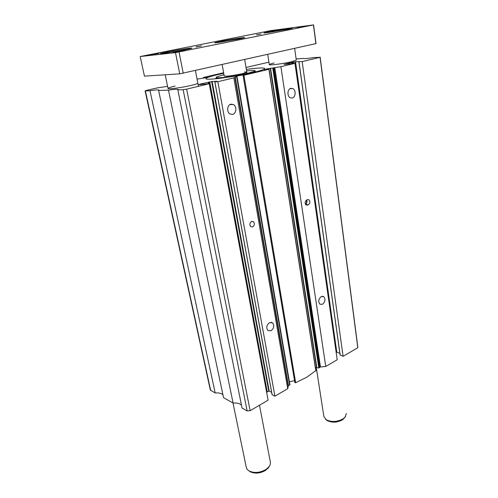<?xml version="1.0" encoding="UTF-8"?>
<svg xmlns="http://www.w3.org/2000/svg" width="498" height="498" viewBox="0 0 498 498"><rect width="100%" height="100%" fill="white"/><g stroke="black" fill="none" stroke-linecap="round" stroke-linejoin="round"><path stroke-width="0.75" d="M223.963 74.768L217.464 76.624C215.323 77.52 216.126 77.887 219.855 77.725C231.968 77.234 262.627 70.486 253.308 70.436L246.578 70.865M215.939 78.759L215.821 78.099L218.771 78.46M222.164 64.628L224.187 76.02L226.353 76.2C232.18 75.957 247.525 72.882 246.784 72.117L244.456 71.949M252.704 72.602L255.368 71.27L255.474 71.936M251.646 221.479C249.61 222.998 249.336 224.735 250.824 226.683L252.604 226.895C254.634 225.364 254.895 223.627 253.401 221.685L251.646 221.479M201.572 78.398L197.065 79.138M207.66 76.941L204.703 77.962L201.559 78.342M204.591 77.981L204.466 77.339L203.545 77.445L223.608 72.739M292.021 63.526L291.859 62.393L284.072 64.429L294.965 63.321L337.214 359.755L325.742 366.466L320.463 366.951L318.82 367.935L316.672 367.742L270.358 68.444M320.015 367.132L274.242 67.759L266.81 68.892L264.22 69.907L268.908 69.284L243.939 75.229L243.086 75.335L243.839 75.111L243.024 74.937L235.685 76.269L237.029 76.63L234.77 77.159L233.842 77.881L217.844 81.697L214.812 81.821L216.947 81.255L212.142 81.479L200.24 84.056L198.627 84.679L209.266 83.739L186.638 89.13L183.139 89.684L177.836 89.852L178.172 89.503C177.624 89.03 174.4 89.242 168.486 90.144L158.619 90.462L159.018 90.094C158.526 89.671 155.525 89.883 150.004 90.736L145.404 90.879L146.275 90.449L157.53 87.853L167.589 86.378M315.8 370.643L306.793 377.198L295.663 382.738L294.853 382.508L243.043 75.31L294.86 382.526M289.936 384.78L237.029 76.63L289.936 384.78L288.423 385.514L235.174 77.047M290.844 88.345C287.371 89.024 286.904 96.282 290.222 97.77L292.258 98.006C295.725 97.284 296.167 90.045 292.824 88.569L290.844 88.345M269.555 322.636C266.555 325.063 266 327.696 267.893 330.523L270.993 330.759C273.987 328.307 274.529 325.673 272.611 322.866L269.555 322.636M230.873 104.182C227.107 104.935 226.497 112.175 230.032 114.005L232.678 114.384C236.438 113.588 237.011 106.36 233.45 104.549L230.873 104.182M321.297 296.54C318.49 298.956 318.023 301.508 319.909 304.197L322.443 304.334C325.244 301.9 325.698 299.348 323.793 296.671L321.297 296.54M246.336 69.403C257.746 67.871 263.903 67.566 264.812 68.494C264.774 69.297 261.027 70.598 253.575 72.397C235.579 76.779 205.052 80.72 205.998 78.653C206.191 77.75 210.312 76.362 218.361 74.476L223.708 73.306M294.654 48.518L296.298 60.134L291.685 61.721C283.63 63.669 268.901 65.58 269.318 64.647C269.368 64.298 270.98 63.75 274.155 63.003M197.824 83.11C197.768 83.589 195.533 84.361 191.101 85.426C181.882 87.648 167.702 89.497 168.019 88.457C168.125 87.947 170.465 87.15 175.041 86.067M274.242 67.759L280.903 66.67L294.965 63.321M291.859 62.393L295.513 61.746L302.161 61.603L320.058 57.338L314.219 57.531C307.857 58.509 304.359 58.801 303.718 58.409L296.129 58.932M246.012 67.454L268.932 62.169M204.466 77.339L207.647 76.879M209.266 83.739L268.092 400.187L250.139 410.682L247.151 410.937L242.078 408.086L177.836 89.852M158.619 90.462L223.552 397.678L233.095 403.044C237.123 402.751 239.93 403.517 241.518 405.328M145.099 90.841L210.337 390.034L215.173 392.972C218.834 392.692 221.429 393.32 222.961 394.858M320.146 57.071L357.738 346.421L357.801 347.716L343.097 356.313L340.171 354.993M339.873 353.387L336.797 352.186L295.513 61.746M336.156 352.36L336.797 352.186M315.408 367.4L316.628 367.462M294.536 380.634L289.419 381.798M272.101 394.584L274.927 396.184L287.726 388.701L288.423 385.514M271.64 392.356L269.2 391.123L212.142 81.479M266.555 391.926L269.2 391.123M274.927 396.184L217.844 81.697M287.726 388.701L233.842 77.881M325.742 366.466L280.903 66.67M307.546 199.636L306.749 199.947C304.863 201.466 304.639 203.147 306.096 204.983L308.299 204.803C310.186 203.271 310.397 201.597 308.934 199.766L307.546 199.636M343.097 356.313L302.161 61.603M357.801 347.716L320.058 57.338M215.173 392.972L150.004 90.736M233.095 403.044L168.486 90.144M247.151 410.937L183.139 89.684M250.139 410.682L186.638 89.13M306.307 200.196C306.93 201.771 306.644 203.128 305.442 204.248M305.473 204.305C306.973 203.271 307.372 201.833 306.668 199.984M297.219 27.496L306.251 26.176L297.219 27.496M150.247 54.699L147.607 55.434L158.899 53.435L150.247 54.699M175.358 51.879L172.812 52.626L184.615 50.553L175.358 51.879M269.138 31.15L277.579 29.899L269.138 31.15M261.027 34.082L256.495 34.785L261.027 34.082M346.359 413.527L345.07 417.162L343.11 418.843C337.127 422.018 331.487 422.298 326.178 419.683L323.874 416.533L316.261 367.437M259.483 405.223L270.352 461.995C270.644 463.626 270.134 465.269 268.814 466.937L265.963 469.458C260.255 472.714 254.795 473.293 249.591 471.189C247.736 470.224 246.628 468.929 246.267 467.311L232.983 402.975M287.396 29.357L264.55 33.024C262.919 33.092 264.413 32.663 269.032 31.729C278.961 29.731 296.304 27.166 291.685 28.405L287.396 29.357M267.015 32.762L289.238 28.977M238.648 39.105L215.553 42.834C213.636 42.909 215.441 42.392 220.963 41.278C231.701 39.112 248.763 36.615 243.839 37.948L238.648 39.105M217.732 42.604L241.692 38.471M184.528 49.931L161.184 53.722C158.93 53.815 161.128 53.186 167.782 51.842C179.411 49.501 196.137 47.067 190.877 48.505L184.528 49.931M163.101 53.529L189.01 48.978M196.013 46.781L201.603 45.878L196.044 46.961M316.018 43.587L179.728 73.841L144.451 76.144L140.199 56.535L270.657 30.627L313.566 24.9L316.018 43.587M313.566 24.9L175.495 52.632L179.728 73.841M175.495 52.632L140.199 56.535M179.043 52.041L183.239 73.281M313.454 25.031L315.913 43.793M204.068 78.062L203.956 77.458M318.82 367.935L272.761 68.133M295.663 382.738L243.939 75.229M289.631 385.085L236.631 76.748M200.731 84.592L200.65 84.156M200.843 84.585L200.756 84.131M208.432 83.776L208.133 82.189M208.942 83.751L208.637 82.108M266.828 392.069L209.253 82.083M267.264 392.032L209.758 82.002M268.771 391.16L211.638 81.56M272.138 394.765L214.881 81.828M288.112 385.782L234.77 77.159M243.08 75.291L243.024 74.937M243.472 75.204L243.416 74.893M294.909 382.651L243.086 75.335M315.844 370.96L268.908 69.284M266.916 69.564L266.81 68.892M267.364 69.502L267.252 68.799M316.529 367.449L270.209 68.4M316.884 367.854L270.557 68.431M319.392 367.761L273.446 67.996M320.463 366.951L274.784 67.647M285.846 64.317L285.802 64.005M285.889 64.31L285.846 63.993M292.5 63.495L292.332 62.312M293.16 63.445L292.992 62.269M293.633 63.414L293.459 62.194M336.387 352.223L295.04 61.82M340.196 355.18L298.993 61.833M203.813 78.093L203.701 77.489M204.516 77.999L204.398 77.364M205.027 77.856L204.908 77.252M210.679 390.444L145.404 90.879M305.498 204.342L308.299 204.803M305.921 204.852L307.509 205.114M345.575 416.509L342.78 419.584C337.152 422.572 331.842 422.833 326.844 420.368L325.487 419.173M269.561 465.867L268.397 467.815L265.714 470.193C260.342 473.262 255.206 473.803 250.307 471.818L248.477 470.51M322.387 296.242L323.793 296.671M229.989 104.549L233.45 104.549M271.068 322.274L272.611 322.866M290.116 88.644L292.824 88.569M200.906 84.585L200.812 84.1M272.064 394.684L214.812 81.821M315.937 370.786L269.038 69.234M316.672 367.742L270.327 68.438M285.97 64.304L285.92 63.962M340.115 355.093L298.912 61.827M203.508 78.136L203.389 77.507M251.963 221.38L253.401 221.685M307.727 199.58L308.934 199.766M326.178 419.683L326.844 420.368C331.892 422.97 337.183 422.74 342.717 419.69L345.07 417.162M195.421 70.573L198.441 86.316M249.591 471.189L250.307 471.818C255.262 473.903 260.379 473.399 265.664 470.299L268.814 466.937M244.705 59.617L247.002 73.43M165.199 74.787L168.019 88.457M267.743 54.5L269.318 64.647"/></g></svg>
